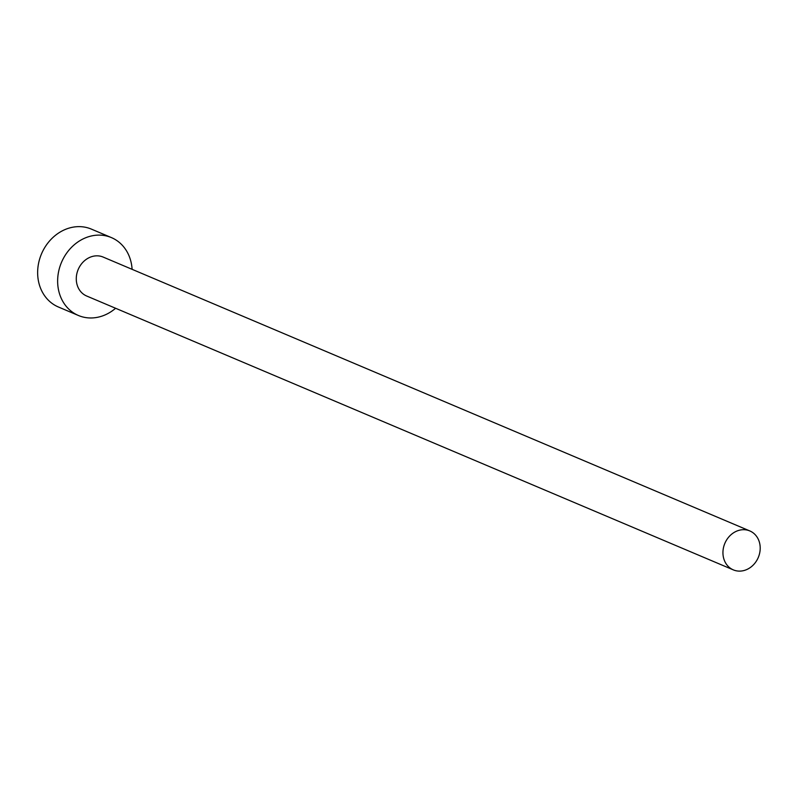 <?xml version="1.0" encoding="UTF-8"?>
<svg xmlns="http://www.w3.org/2000/svg" width="799" height="799" viewBox="0 0 799 799"><rect width="100%" height="100%" fill="white"/><g stroke="black" fill="none" stroke-linecap="round" stroke-linejoin="round"><path stroke-width="1.2" d="M759.05 555.405A21.144 18.147 113 0 0 749.822 530.936A21.144 18.147 113 0 0 724.094 545.407A21.144 18.147 113 0 0 733.322 569.877A21.144 18.147 113 0 0 759.05 555.405M749.822 530.936L103.151 257.068A21.144 18.147 113 0 0 77.433 271.53A21.144 18.147 113 0 0 86.662 296.01L733.322 569.877M132.095 269.323A42.297 36.295 113 0 0 111.401 237.593A42.297 36.295 113 0 0 59.945 266.536A42.297 36.295 113 0 0 78.412 315.485A42.297 36.295 113 0 0 115.605 308.264M111.401 237.593L91.406 229.123A42.297 36.295 113 0 0 39.95 258.057A42.297 36.295 113 0 0 58.417 307.006L78.412 315.485"/></g></svg>
